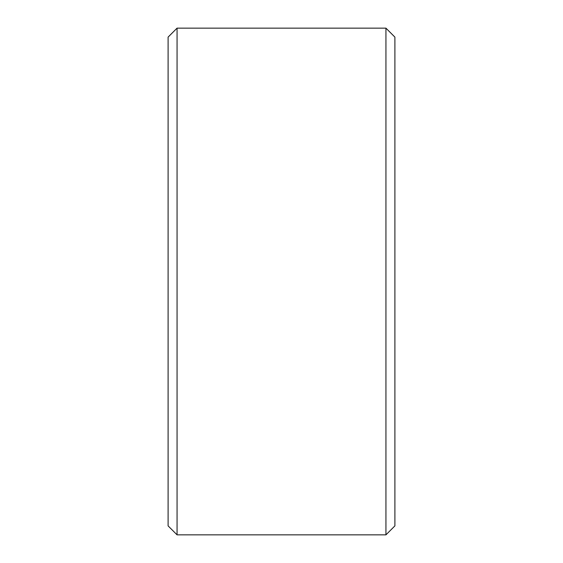 <?xml version="1.0" encoding="UTF-8"?>
<svg xmlns="http://www.w3.org/2000/svg" width="563" height="563" viewBox="0 0 563 563"><rect width="100%" height="100%" fill="white"/><g stroke="black" fill="none" stroke-linecap="round" stroke-linejoin="round"><path stroke-width="0.84" d="M168.105 525.891L168.105 37.109L177.064 28.15L177.064 534.85L168.105 525.891M385.936 28.15L394.895 37.109L394.895 525.891L385.936 534.85L385.936 28.15L177.064 28.15M385.936 534.85L177.064 534.85"/></g></svg>
